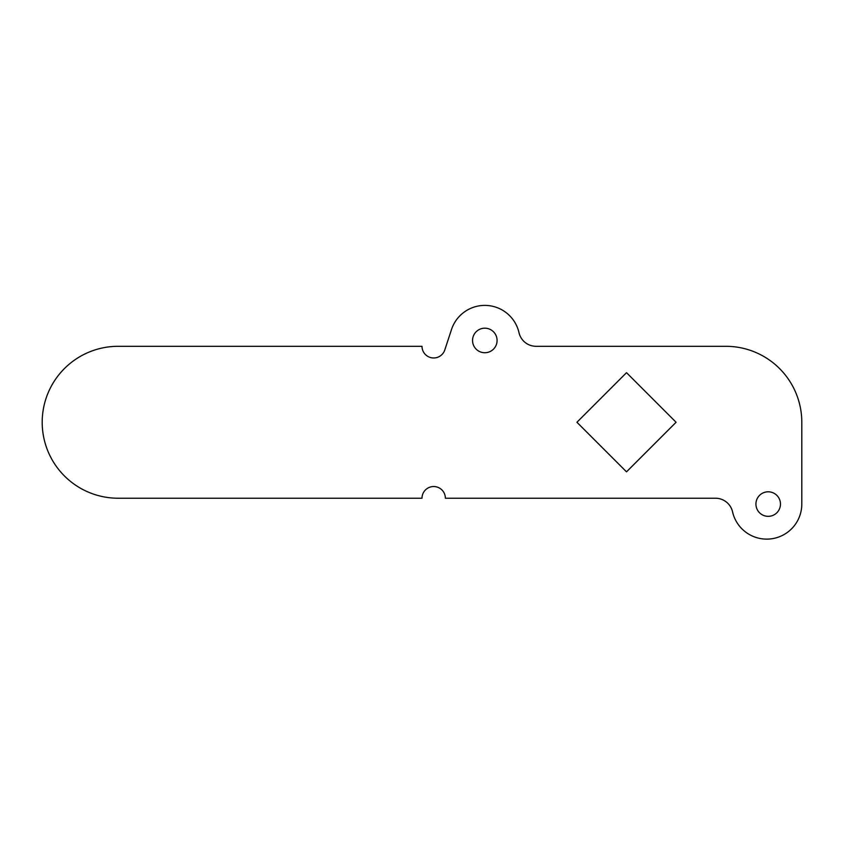 <?xml version="1.0" encoding="UTF-8"?>
<svg xmlns="http://www.w3.org/2000/svg" width="844" height="844" viewBox="0 0 844 844"><rect width="100%" height="100%" fill="white"/><g stroke="black" fill="none" stroke-linecap="round" stroke-linejoin="round"><path stroke-width="1.27" d="M755.929 504.068A12.27 12.27 0 0 0 768.198 516.338A12.27 12.27 0 0 0 780.468 504.068A12.27 12.27 0 0 0 768.198 491.799A12.27 12.27 0 0 0 755.929 504.068M472.545 340.459A12.27 12.27 0 0 0 484.815 352.729A12.27 12.27 0 0 0 497.084 340.459A12.27 12.27 0 0 0 484.815 328.189A12.27 12.27 0 0 0 472.545 340.459M42.2 422.264A75.96 75.96 0 0 0 118.16 498.224L422 498.224A11.689 11.689 0 0 1 433.689 486.534A11.689 11.689 0 0 1 445.368 498.224L715.469 498.224A17.534 17.534 0 0 1 732.56 511.854A35.058 35.058 0 0 0 801.8 504.068L801.8 422.264A75.96 75.96 0 0 0 725.84 346.304L536.088 346.304A17.534 17.534 0 0 1 518.997 332.673A35.058 35.058 0 0 0 451.508 329.508L444.788 349.954A11.689 11.689 0 0 1 422 346.304L118.16 346.304A75.96 75.96 0 0 0 42.2 422.264M676.086 422.264L626.512 372.679L576.927 422.264L626.512 471.838L676.086 422.264"/></g></svg>
